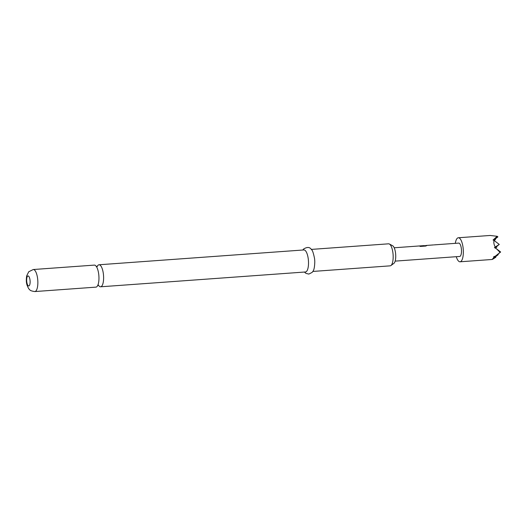 <?xml version="1.0" encoding="UTF-8"?>
<svg xmlns="http://www.w3.org/2000/svg" width="527" height="527" viewBox="0 0 527 527"><rect width="100%" height="100%" fill="white"/><g stroke="black" fill="none" stroke-linecap="round" stroke-linejoin="round"><path stroke-width="0.79" d="M98.542 285.331A11.041 3.742 -94.1 0 0 100.598 286.793A11.041 3.742 -94.1 0 0 101.698 286.194A11.041 3.742 -94.1 0 0 103.364 273.823A11.041 3.742 -94.1 0 0 99.004 264.771A11.041 3.742 -94.1 0 0 97.91 265.371A11.041 3.742 -94.1 0 0 97.179 266.517M94.346 265.107A11.041 3.742 85.9 0 1 98.101 270.858A11.041 3.742 85.9 0 1 98.832 280.904A11.041 3.742 85.9 0 1 97.04 286.53A11.041 3.742 85.9 0 1 95.94 287.136L34.848 291.556A11.041 3.742 85.9 0 0 35.941 290.95A11.041 3.742 85.9 0 0 37.615 278.585A11.041 3.742 85.9 0 0 33.254 269.528L94.346 265.107M389.354 244.001L392.622 245.734A9.031 3.063 85.9 0 1 395.639 253.928A9.031 3.063 85.9 0 1 394.17 263.111A9.031 3.063 85.9 0 1 393.893 263.362L390.915 265.549A11.041 3.742 -94.1 0 0 391.251 265.246A11.041 3.742 -94.1 0 0 393.043 254.014A11.041 3.742 -94.1 0 0 389.354 244.001A11.041 3.742 -94.1 0 0 388.564 243.817L311.292 249.409M302.808 250.022L303.539 249.06C307.261 246.768 309.922 246.979 311.523 249.693C312.432 250.114 313.44 253.065 314.553 258.559A11.041 3.742 85.9 0 1 314.79 261.912C314.481 271.095 312.847 271.128 312.149 272.4L308.829 274.08L305.943 273.375L304.402 272.051M99.004 264.771L303.908 249.943A11.041 3.742 85.9 0 1 308.269 259.001A11.041 3.742 85.9 0 1 306.595 271.365A11.041 3.742 85.9 0 1 305.502 271.972L100.598 286.793M456.283 256.702A12.042 4.078 -94.1 0 0 460.058 261.794A12.042 4.078 -94.1 0 0 461.25 261.135A12.042 4.078 -94.1 0 0 463.075 247.644A12.042 4.078 -94.1 0 0 458.319 237.763A12.042 4.078 -94.1 0 0 457.12 238.421A12.042 4.078 -94.1 0 0 455.321 243.349M490.281 235.477L497.172 236.3L493.055 240.035L494.043 240.411C493.529 242.46 493.924 244.66 495.242 247.005L494.431 247.604L496.401 248.737L500.09 252.361L495.67 255.944L493.489 256.926L494.207 257.189L492.106 259.475L460.058 261.794M490.255 235.457L489.596 235.51M395.158 261.122L459.669 256.451A6.693 2.266 -94.1 0 0 460.334 256.089A6.693 2.266 -94.1 0 0 461.349 248.592A6.693 2.266 -94.1 0 0 458.701 243.105L434.129 244.884M433.51 244.93L426.079 245.463M425.414 245.832L426.62 245.714M426.079 245.47L426.567 245.582L425.796 246.05L420.256 246.445L419.769 246.056L424.018 245.615M424.103 245.615L394.189 247.776M494.207 257.189L498.239 254.627L497.784 254.271M498.239 254.627L492.106 259.475M492.211 259.389L495.835 257.242L495.373 256.893M495.835 257.242L492.554 259.33M495.242 247.005L499.273 244.436L494.043 240.411L495.492 239.482L495.031 239.126M500.09 252.361L500.65 252.005L496.401 248.737M500.65 252.005L495.67 255.944M495.492 239.482L494.181 240.516M494.622 238.948L497.896 236.86L497.172 236.3M497.896 236.86L493.615 240.246M499.273 244.436L494.919 247.881M495.261 248.072L496.862 247.051L496.408 246.702M496.862 247.051L495.446 248.177M312.886 271.438L390.158 265.845A11.041 3.742 -94.1 0 0 390.915 265.549M419.769 246.188L425.045 245.661M425.968 245.608L426.567 245.582M27.536 276.22A5.02 1.7 85.9 0 1 29.901 279.317A5.02 1.7 85.9 0 1 29.255 285.68A5.02 1.7 85.9 0 1 26.89 282.591A5.02 1.7 85.9 0 1 27.536 276.22M96.184 266.484L97.383 266.405M98.549 285.193L97.561 285.509M33.254 269.528L28.754 271.734L26.699 275.838C26.086 279.606 26.212 282.722 27.075 285.166C28.069 287.735 28.926 289.231 29.65 289.646C30.079 290.522 31.811 291.154 34.848 291.556M490.051 235.47L458.319 237.763M426.093 245.602L425.045 245.674"/></g></svg>
